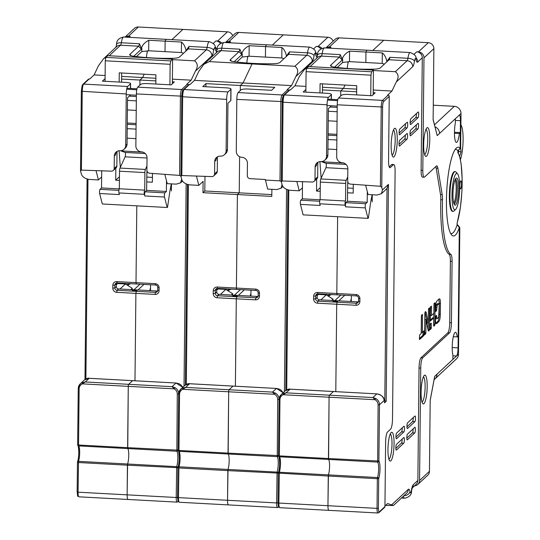 <?xml version="1.0" encoding="UTF-8"?>
<svg xmlns="http://www.w3.org/2000/svg" width="540" height="540" viewBox="0 0 540 540"><rect width="100%" height="100%" fill="white"/><g stroke="black" fill="none" stroke-linecap="round" stroke-linejoin="round"><path stroke-width="0.81" d="M117.018 151.403L116.87 165.989A2.889 2.761 47 0 1 116.012 167.947L113.326 170.444A2.889 2.761 -133 0 1 111.328 171.16L81.425 170.107L80.534 170.951L81.23 173.657C82.04 176.728 84.76 178.659 89.39 179.442L98.422 179.928L101.635 176.931M106.745 56.612L103.424 58.887L98.388 65.907L94.115 74.918L89.721 79.016L89.154 78.982A1.154 1.107 47 0 0 88.358 79.265L82.863 84.382A1.154 1.107 47 0 1 83.66 84.098L89.154 78.982M148.777 40.27L148.669 50.774L165.024 51.658L165.132 41.162A10.388 2.133 -86.9 0 1 166.455 39.359A10.388 2.133 93.1 0 0 165.132 41.162L148.777 40.27C144.7 42.424 142.256 45.103 141.446 48.31L141.838 48.512L141.804 51.604L136.438 56.599M232.713 35.768A5.771 5.528 47 0 0 227.475 31.826L182.912 29.41L171.909 39.656L182.912 29.41L138.348 27A5.771 5.528 -133 0 0 134.359 28.424L125.024 37.118M136.006 282.629L136.35 283.986L136.006 282.629L136.809 205.848L136.006 282.629L155.183 283.669A4.043 3.868 47 0 1 159.091 287.84L159.064 290.662A4.043 3.868 47 0 1 155.068 294.408L135.891 293.369L134.98 380.768L135.891 293.369L116.714 292.329A4.043 3.868 47 0 1 112.806 288.158L112.833 285.336A4.043 3.868 47 0 1 116.822 281.59L136.006 282.629M155.858 80.906L139.941 80.048L139.887 85.097L139.941 80.048L142.628 77.544L139.941 80.048L121.608 79.056M144.214 74.203L142.628 77.544L144.214 74.203M185.524 51.428A7.506 1.539 -86.9 0 0 185.834 50.888L189.047 46.433A4.617 0.945 -86.9 0 1 188.257 48.884L179.503 57.038A8.66 1.762 -179.4 0 1 172.031 58.34A60.602 12.346 -179.4 0 1 152.26 57.942L152.26 57.942A60.602 12.346 -179.4 0 1 133.859 56.275A8.66 1.762 -179.4 0 1 129.85 55.087A8.66 1.762 -179.4 0 1 129.863 54.351L138.618 46.197A4.617 0.945 93.1 0 0 139.401 43.74L141.446 48.31M82.134 382.604A6.926 6.629 -133 0 0 80.305 383.792L78.226 388.544L79.137 388.787A5.771 5.528 -133 0 1 82.37 383.873L82.134 382.604L85.219 381.969L82.37 383.873L128.27 386.357A1.735 0.358 -86.9 0 1 128.655 384.318L132.631 380.639L128.655 384.318A1.735 0.358 93.1 0 0 128.27 386.357L127.757 448.565L127.622 447.667L178.052 450.178M155.068 294.408L155.453 292.37L156.917 291.006L133.792 289.75L132.935 290.547L136.883 290.763L136.276 291.33L135.891 293.369L136.276 291.33L117.099 290.291A2.308 2.207 47 0 1 114.865 287.908L114.892 285.086A2.308 2.207 47 0 1 117.173 282.947L155.534 285.026A2.308 2.207 47 0 1 157.768 287.408L157.734 290.23A2.308 2.207 47 0 1 155.453 292.37L136.276 291.33L136.762 290.878L132.253 290.635L133.232 289.724L118.564 288.927A2.308 2.207 -133 0 1 116.33 286.544L116.357 283.723A2.308 2.207 -133 0 1 116.478 283.021M177.863 467.687L127.44 465.176L127.595 464.015A8.66 1.775 93.1 0 0 128.756 455.288A8.66 1.775 93.1 0 0 127.757 448.565A8.66 1.775 -86.9 0 1 128.756 455.288A8.66 1.775 -86.9 0 1 127.595 464.015L127.13 494.849A5.771 1.181 93.1 0 0 128.041 499.473A5.771 1.181 93.1 0 0 128.291 499.358M133.225 290.284L133.232 289.724M147.157 52.488L147.17 50.956M148.669 50.774L141.804 51.604M118.908 283.041L118.901 283.615M127.832 285.498L129.296 284.128M130.835 289.595L132.233 288.293L125.435 283.966L117.605 283.547L116.35 284.715M150.525 287.915A13.277 2.72 93.1 0 0 149.756 290.615M78.368 462.524L77.483 462.233A1.154 0.911 18.7 0 1 78.523 461.356L78.057 492.19L127.13 494.849L127.44 465.176L78.368 462.524M94.115 74.918L105.118 75.512M121.635 76.41L155.885 78.266M105.084 78.604L102.357 81.142L126.05 82.424A5.771 1.175 0.6 0 1 130.599 83.619A5.771 1.175 0.6 0 1 130.464 83.862L127.656 86.481A6.352 1.303 93.1 0 0 126.252 93.947L125.712 145.368L127.055 144.113A5.771 5.528 47 0 1 125.347 148.034L124.004 149.283A5.771 5.528 -133 0 0 125.712 145.368M133.792 56.261L141.406 49.174A7.506 1.539 93.1 0 0 141.838 48.512M125.111 37.118A5.771 5.528 47 0 1 128.459 36.207L130.147 36.302L129.04 37.334M126.799 37.213A5.771 5.528 47 0 1 130.147 36.302M127.055 144.113L127.541 97.781L130.349 95.168M96.093 170.903L98.422 179.928M116.748 151.571A5.771 5.528 -133 0 0 115.655 154.805L114.311 156.053A5.771 5.528 47 0 1 120.008 150.707A5.771 5.528 -133 0 0 124.004 149.283M114.311 156.053L114.183 168.487A2.889 2.761 -133 0 1 113.326 170.444M78.253 388.598L77.639 444.771L78.55 445.014L78.685 445.912L176.837 451.224A8.66 1.775 -86.9 0 1 177.829 457.94A8.66 1.775 -86.9 0 1 176.675 466.668L78.523 461.356A8.66 1.775 93.1 0 0 79.677 452.628A8.66 1.775 93.1 0 0 78.685 445.912A1.154 1.107 139.9 0 1 77.659 444.818M182.763 387.322L176.02 383.015L89.147 378.311L84.551 379.843M131.126 283.703L126.657 284.749M139.988 284.182L133.988 289.764M143.964 284.398L137.963 289.98M132.212 289.67L132.233 288.293M125.435 283.966L120.022 289.008M147.602 50.902A9.815 2.012 93.1 0 0 146.414 57.564M217.431 156.836L217.276 171.423A2.889 2.761 47 0 1 216.425 173.381L213.739 175.885A2.889 2.761 -133 0 1 211.741 176.594L181.838 175.541L180.941 176.384L181.636 179.091C182.446 182.162 185.166 184.093 189.803 184.876L198.828 185.362L203.101 181.386L202.979 192.685L237.391 194.549L236.412 288.063L236.763 289.42L236.412 288.063L237.391 194.549L239.227 192.841L237.391 194.549L271.802 196.412L271.877 189.317M176.02 383.015L172.085 386.667L174.906 387.619A6.926 6.629 47 0 1 178.659 393.538M176.02 383.008L89.194 378.29L85.219 381.969L172.085 386.667L174.163 388.84L128.27 386.357L127.622 447.667L78.55 445.014L79.137 388.787M172.604 59.643L194.522 60.831C197.849 63.288 198.146 66.731 195.413 71.159L191.14 80.17L186.739 84.267L187.306 84.294A1.154 1.107 47 0 1 188.352 85.084M180.913 176.195L179.584 175.419L149.688 173.239A2.889 2.761 -133 0 1 146.9 170.255L147.029 157.829A5.771 5.528 47 0 0 141.446 151.868A5.771 5.528 -133 0 1 135.864 145.915L136.411 93.926A5.771 1.181 -86.9 0 1 137.693 87.142L140.623 84.416A5.771 1.175 0.6 0 1 147.481 83.585L171.173 84.868L174.346 81.911L172.375 81.803M164.916 174.623L167.238 183.654L176.263 184.14L180.63 182.824L181.636 179.091L180.941 176.384M165.024 51.658L165.132 41.162L181.494 42.046L181.386 52.542L165.024 51.658M77.483 462.328L77.146 491.954L78.057 492.19A5.771 1.181 -86.9 0 0 78.962 496.82L128.041 499.473A5.771 1.181 -86.9 0 1 127.13 494.849L176.209 497.502A5.771 1.181 93.1 0 0 177.12 502.132L178.281 501.626A1.154 1.107 47 0 1 178.166 501.734M156.917 291.006A2.308 2.207 -133 0 0 157.613 290.932M227.475 31.826L217.586 41.033L215.892 40.939A5.771 5.528 47 0 1 220.381 43.443M186.091 50.726C185.281 46.764 183.749 43.868 181.494 42.046M188.257 48.884L206.307 49.862A4.617 0.945 93.1 0 0 207.097 47.405A10.388 2.133 -86.9 0 1 209.324 41.681L123.579 37.037A10.388 2.133 93.1 0 0 121.352 42.768A5.771 2.471 -171.2 0 0 116.573 44.462L115.85 47.554M183.56 53.258L181.386 52.542M171.396 190.978L171.47 183.884M171.41 189.175L170.552 189.128M172.402 79.157L191.14 80.17M217.586 41.033A5.771 5.528 47 0 1 221.522 42.863M178.052 450.299A1.154 1.107 139.9 0 1 176.837 451.224L177.289 394.099A5.771 5.528 47 0 0 174.163 388.84L174.906 387.619M177.89 467.768L177.579 497.34L176.209 497.502L176.675 466.668A1.154 0.911 18.7 0 1 177.876 467.573M150.559 284.756L150.498 290.655M285.93 56.862A7.506 1.539 -86.9 0 0 286.247 56.329L289.454 51.867A4.617 0.945 -86.9 0 1 288.664 54.317L279.909 62.471A8.66 1.762 -179.4 0 1 272.437 63.774A60.602 12.346 -179.4 0 1 252.673 63.376L252.059 63.95L252.673 63.376A60.602 12.346 -179.4 0 1 234.272 61.709A8.66 1.762 -179.4 0 1 230.256 60.52A8.66 1.762 -179.4 0 1 230.269 59.785L239.024 51.631A4.617 0.945 93.1 0 0 239.814 49.181L221.765 48.202A4.617 0.945 -86.9 0 1 220.975 50.659L209.189 61.628L203.837 64.321L198.801 71.341L194.522 80.352L190.127 84.449L189.56 84.416A1.154 1.107 47 0 0 188.764 84.699L183.269 89.816A1.154 1.107 47 0 1 184.066 89.532L189.56 84.416M249.183 45.704L249.075 56.207L265.43 57.092L265.545 46.595A10.388 2.133 -86.9 0 1 266.861 44.793A10.388 2.133 93.1 0 0 265.545 46.595L249.183 45.704C245.106 47.864 242.669 50.537 241.859 53.744L242.244 53.946L242.21 57.038L236.851 62.033M333.126 41.202A5.771 5.528 47 0 0 327.881 37.26L283.318 34.85L272.315 45.09L283.318 34.85L238.754 32.434A5.771 5.528 -133 0 0 234.765 33.858L225.43 42.552M317.837 162.27L317.682 176.857A2.889 2.761 47 0 1 316.832 178.814L314.145 181.319A2.889 2.761 -133 0 1 312.147 182.027L282.245 180.974L281.347 181.818L282.049 184.525L281.036 188.257L276.669 189.574L267.644 189.088L265.329 179.496L250.101 178.673A2.889 2.761 -133 0 1 247.306 175.696L247.435 163.262A5.771 5.528 47 0 0 241.853 157.309A5.771 5.528 -133 0 1 236.277 151.349L236.817 99.367A5.771 1.181 -86.9 0 1 238.1 92.576L241.029 89.849A5.771 1.175 0.6 0 1 247.894 89.019L271.586 90.302L274.759 87.345L240.347 85.482L240.293 90.531L240.347 85.482L243.034 82.978L240.347 85.482L205.936 83.619L202.763 86.576L226.456 87.858A5.771 1.175 0.6 0 1 231.005 89.053A5.771 1.175 0.6 0 1 230.877 89.296L228.069 91.915A6.352 1.303 93.1 0 0 226.658 99.38L226.118 150.802L227.462 149.546A5.771 5.528 47 0 1 225.754 153.468L224.411 154.717A5.771 5.528 -133 0 0 226.118 150.802M239.605 156.708L239.227 192.841L239.605 156.708M194.522 80.352L291.546 85.603L295.819 76.592C298.559 72.164 298.262 68.722 294.935 66.265L252.059 63.95L243.034 82.978L252.059 63.95L209.189 61.628M182.547 388.037A6.926 6.629 -133 0 0 180.711 389.225L178.639 393.977L179.55 394.22A5.771 5.528 -133 0 1 182.783 389.306L182.547 388.037L185.625 387.403L182.783 389.306L228.677 391.79A1.735 0.358 -86.9 0 1 229.061 389.752L233.044 386.073L229.061 389.752A1.735 0.358 93.1 0 0 228.677 391.79L228.17 453.998L228.035 453.107L278.458 455.612M236.297 298.802L235.386 386.201L236.297 298.802L217.121 297.763A4.043 3.868 47 0 1 213.212 293.591L213.246 290.77A4.043 3.868 47 0 1 217.235 287.03L255.589 289.103A4.043 3.868 47 0 1 259.497 293.274L259.47 296.096A4.043 3.868 47 0 1 255.481 299.842L236.297 298.802L236.682 296.764L236.297 298.802M233.631 295.718L233.638 295.157L232.659 296.069L237.175 296.312L236.682 296.764L217.505 295.724A2.308 2.207 47 0 1 215.271 293.348L215.305 290.52A2.308 2.207 47 0 1 217.579 288.38L255.94 290.459A2.308 2.207 47 0 1 258.174 292.842L258.147 295.663A2.308 2.207 47 0 1 255.866 297.803L236.682 296.764L237.296 296.197L233.347 295.981L234.198 295.191L257.33 296.44A2.308 2.207 -133 0 0 258.026 296.365M278.276 473.121L227.853 470.61L228.008 469.449A8.66 1.775 93.1 0 0 229.163 460.721A8.66 1.775 93.1 0 0 228.17 453.998A8.66 1.775 -86.9 0 1 229.163 460.721A8.66 1.775 -86.9 0 1 228.008 469.449L227.543 500.283A5.771 1.181 93.1 0 0 228.447 504.907A5.771 1.181 93.1 0 0 228.704 504.799M247.563 57.922L247.583 56.39M249.075 56.207L242.21 57.038M219.314 288.475L219.308 289.049M228.238 290.932L229.709 289.562M231.242 295.029L232.639 293.726L225.841 289.4L218.012 288.981L216.756 290.149M250.931 293.348A13.277 2.72 93.1 0 0 250.169 296.055M233.638 295.157L218.97 294.361A2.308 2.207 -133 0 1 216.736 291.978L216.769 289.156A2.308 2.207 -133 0 1 216.891 288.454M178.774 467.957L177.89 467.667A1.154 0.911 18.7 0 1 178.929 466.79L178.463 497.624L227.543 500.283L227.853 470.61L178.774 467.957M239.814 49.181L241.859 53.744M234.198 61.702L241.812 54.614A7.506 1.539 93.1 0 0 242.244 53.946M225.518 42.559A5.771 5.528 47 0 1 228.866 41.641L230.56 41.735L229.446 42.768M227.212 42.647A5.771 5.528 47 0 1 230.56 41.735M205.936 83.619L205.909 86.744M204.971 176.229L204.815 190.978L271.822 194.609M227.462 149.546L227.948 103.214L230.756 100.602L230.877 89.296M231.005 89.053L230.891 100.352A5.771 1.175 -179.4 0 1 230.756 100.602M204.815 190.978L202.979 192.685M196.506 176.337L198.828 185.362M217.154 157.005A5.771 5.528 -133 0 0 216.061 160.238L214.718 161.494A5.771 5.528 47 0 1 220.421 156.148A5.771 5.528 -133 0 0 224.411 154.717M214.718 161.494L214.589 173.921A2.889 2.761 -133 0 1 213.739 175.885M178.659 394.031L178.045 450.212L178.956 450.448L179.091 451.346L277.243 456.658A8.66 1.775 -86.9 0 1 278.242 463.381A8.66 1.775 -86.9 0 1 277.081 472.102L178.929 466.79A8.66 1.775 93.1 0 0 180.09 458.062A8.66 1.775 93.1 0 0 179.091 451.346A1.154 1.107 139.9 0 1 178.072 450.252M283.169 392.756L276.426 388.449L189.554 383.744L184.957 385.276M231.538 289.136L227.063 290.183M240.394 289.615L234.401 295.198M244.37 289.832L238.376 295.414M232.625 295.103L232.639 293.726M225.841 289.4L220.428 294.442M248.009 56.335A9.815 2.012 93.1 0 0 246.821 62.998M283.216 392.715L281.131 390.204L279.41 389.158L276.473 388.422L272.498 392.108L275.319 393.059A6.926 6.629 47 0 1 279.065 398.972M276.527 388.456L189.607 383.724L185.625 387.403L272.498 392.108L274.57 394.274L228.677 391.79L228.035 453.107L178.956 450.448L179.55 394.22M291.546 85.603L287.152 89.701L287.712 89.728A1.154 1.107 47 0 1 288.765 90.517M281.327 181.629L279.99 180.853L265.322 180.063M265.43 57.092L265.545 46.595L281.9 47.48L281.792 57.976L265.43 57.092M179.375 502.254C177.484 500.276 178.463 504.286 177.552 497.387L178.463 497.624A5.771 1.181 -86.9 0 0 179.375 502.254L228.447 504.907A5.771 1.181 -86.9 0 1 227.543 500.283L276.615 502.936A5.771 1.181 93.1 0 0 277.526 507.566L278.687 507.06A1.154 1.107 47 0 1 278.579 507.168M327.881 37.26L317.993 46.467L316.298 46.373A5.771 5.528 47 0 1 320.787 48.884M286.497 56.16C285.687 52.198 284.155 49.302 281.9 47.48M288.664 54.317L306.713 55.296A4.617 0.945 93.1 0 0 307.503 52.839A10.388 2.133 -86.9 0 1 309.731 47.115L223.992 42.471A10.388 2.133 93.1 0 0 221.765 48.202A5.771 2.471 -171.2 0 0 216.986 49.896L216.257 52.988M283.973 58.691L281.792 57.976M317.993 46.467A5.771 5.528 47 0 1 321.928 48.296M278.458 455.74A1.154 1.107 139.9 0 1 277.243 456.658L277.702 399.533A5.771 5.528 47 0 0 274.57 394.274L275.319 393.059M278.296 473.202L277.985 502.774L276.615 502.936L277.081 472.102A1.154 0.911 18.7 0 1 278.282 473.006M250.965 290.189L250.904 296.089M281.347 181.818L282.049 184.525C282.852 187.603 285.579 189.526 290.209 190.31L299.234 190.796L302.454 187.805M307.564 67.487L304.243 69.755L299.207 76.775L294.928 85.793L290.534 89.883L289.973 89.849A1.154 1.107 47 0 0 289.17 90.139L283.675 95.249A1.154 1.107 47 0 1 284.479 94.966L289.973 89.849M349.596 51.145L349.481 61.641L365.843 62.525L365.951 52.029A10.388 2.133 -86.9 0 1 367.268 50.227A10.388 2.133 93.1 0 0 365.951 52.029L349.596 51.145C345.519 53.298 343.076 55.978 342.266 59.177L342.65 59.38L342.623 62.471L337.257 67.466M433.134 119.455L437.218 135.628L433.127 119.752L433.877 48.647A5.771 5.528 47 0 0 428.294 42.694L383.731 40.284L372.728 50.524L383.731 40.284L339.167 37.868A5.771 5.528 -133 0 0 335.171 39.299L325.836 47.986M336.818 293.504L337.169 294.853L336.818 293.504L337.628 216.716L336.818 293.504L356.002 294.536A4.043 3.868 47 0 1 359.91 298.708L359.876 301.536A4.043 3.868 47 0 1 355.887 305.276L336.71 304.236L335.792 391.635L336.71 304.236L317.527 303.197A4.043 3.868 47 0 1 313.625 299.032L313.652 296.204A4.043 3.868 47 0 1 317.642 292.464L336.818 293.504M356.67 91.78L340.754 90.916L340.706 95.965L340.754 90.916L343.44 88.418L340.754 90.916L322.421 89.924M345.026 85.07L343.44 88.418L345.026 85.07M386.343 62.303A7.506 1.539 -86.9 0 0 386.654 61.763L389.86 57.301A4.617 0.945 -86.9 0 1 389.077 59.751A4.617 0.945 -86.9 0 1 389.07 59.758L380.315 67.905A8.66 1.762 -179.4 0 1 372.85 69.208A60.602 12.346 -179.4 0 1 353.079 68.816L353.079 68.816A60.602 12.346 -179.4 0 1 334.679 67.142A8.66 1.762 -179.4 0 1 330.669 65.954A8.66 1.762 -179.4 0 1 330.676 65.219L339.431 57.071A4.617 0.945 93.1 0 0 340.22 54.614L342.266 59.177M282.953 393.471A6.926 6.629 -133 0 0 281.124 394.666L279.045 399.418L279.956 399.654A5.771 5.528 -133 0 1 283.19 394.74L282.953 393.471L286.031 392.837L283.19 394.74L329.083 397.224A1.735 0.358 -86.9 0 1 329.468 395.192L333.45 391.507L329.468 395.192A1.735 0.358 93.1 0 0 329.083 397.224L328.577 459.432L328.442 458.541L378.891 461.032A9.815 2.012 -86.9 0 1 380.018 468.646A9.815 2.012 -86.9 0 1 378.709 478.535L377.339 478.703L377.028 508.376L327.949 505.717A5.771 1.181 93.1 0 0 328.86 510.341A5.771 1.181 93.1 0 0 329.11 510.233M355.887 305.276L356.272 303.237L357.737 301.874L334.611 300.625L333.754 301.421L337.703 301.631L337.095 302.197L336.71 304.236L337.095 302.197L317.912 301.165A2.308 2.207 47 0 1 315.684 298.782L315.711 295.954A2.308 2.207 47 0 1 317.993 293.814L356.346 295.893A2.308 2.207 47 0 1 358.58 298.276L358.553 301.097A2.308 2.207 47 0 1 356.272 303.237L337.095 302.197L337.581 301.745L333.072 301.502L334.044 300.591L319.376 299.801A2.308 2.207 -133 0 1 317.149 297.418L317.176 294.59A2.308 2.207 -133 0 1 317.297 293.888M384.946 506.588L379.33 511.819A4.617 0.945 93.1 0 1 378.398 508.208L378.709 478.535A1.154 0.911 18.7 0 0 377.487 477.542L279.335 472.23A8.66 1.775 93.1 0 0 280.496 463.502A8.66 1.775 93.1 0 0 279.497 456.779L328.577 459.432A8.66 1.775 -86.9 0 1 329.576 466.155A8.66 1.775 -86.9 0 1 328.415 474.883A8.66 1.775 93.1 0 0 329.576 466.155A8.66 1.775 93.1 0 0 328.577 459.432L377.649 462.092A8.66 1.775 -86.9 0 1 378.648 468.815A8.66 1.775 -86.9 0 1 377.487 477.542L377.339 478.703L328.259 476.044L327.949 505.717L328.415 474.883L328.259 476.044L278.303 473.101A1.154 0.911 18.7 0 1 279.335 472.23L278.87 503.057L327.949 505.717A5.771 1.181 -86.9 0 0 328.86 510.341L377.933 513L378.986 512.602L384.601 507.37A1.154 1.107 47 0 0 384.946 506.588L385.621 442.172A8.66 1.775 93.1 0 1 387.538 431.993L390.589 429.151A8.66 1.775 93.1 0 0 392.513 418.966L395.105 171.47A8.66 1.775 93.1 0 0 393.741 164.531A8.66 1.775 93.1 0 0 393.363 164.7L391.669 164.612A8.66 1.775 -86.9 0 1 392.047 164.444L393.741 164.531M334.037 301.151L334.044 300.591M347.976 63.356L347.99 61.823M349.481 61.641L342.623 62.471M319.721 293.909L319.714 294.482M328.651 296.365L330.115 295.002M331.654 300.463L333.045 299.16L326.248 294.84L318.425 294.415L317.169 295.582M351.344 298.782A13.277 2.72 93.1 0 0 350.575 301.489M294.928 85.793L305.93 86.387M322.454 87.278L356.704 89.134M305.897 89.471L303.17 92.009L326.862 93.292A5.771 1.175 0.6 0 1 331.412 94.486A5.771 1.175 0.6 0 1 331.283 94.736L328.475 97.349A6.352 1.303 93.1 0 0 327.065 104.814L326.531 156.236L327.875 154.987A5.771 5.528 47 0 1 326.167 158.902L324.824 160.157A5.771 5.528 -133 0 0 326.531 156.236M334.611 67.135L342.225 60.048A7.506 1.539 93.1 0 0 342.65 59.38M325.924 47.992A5.771 5.528 47 0 1 329.272 47.075L330.966 47.169L329.852 48.202M327.618 48.08A5.771 5.528 47 0 1 330.966 47.169M434.099 379.694L456.435 358.898A6.926 6.629 -133 0 0 458.487 354.2L459.803 228.535A1.728 0.358 93.1 0 0 459.601 227.191A1.728 0.358 93.1 0 0 459.452 227.178L457.096 224.91A42.134 8.64 -86.9 0 1 450.576 233.354M434.423 377.791L434.693 376.339L436.995 374.2A6.926 6.629 -133 0 1 434.943 378.905A6.926 6.629 -133 0 0 436.995 374.2L456.53 356.015A6.926 1.418 93.1 0 0 458.069 347.868L459.331 227.293M455.119 149.513A42.134 8.64 -86.9 0 1 457.873 150.761L460.154 148.622L460.445 120.717A6.926 1.418 93.1 0 0 459.358 115.162A6.926 1.418 93.1 0 0 459.054 115.297L439.513 133.488A6.926 6.629 -133 0 0 435.031 126.833A6.926 6.629 -133 0 1 439.513 133.488L437.218 135.628M460.154 148.622L460.276 148.507A1.728 0.358 93.1 0 0 460.661 146.475L461.005 113.481A6.926 6.629 -133 0 0 454.309 106.333L433.283 105.192M459.601 227.191L457.562 224.816A4.043 0.83 93.1 0 0 457.394 224.721A4.043 0.83 93.1 0 0 457.218 224.795L459.324 227.536A44.442 9.113 -86.9 0 1 451.575 234.887A44.442 9.113 -86.9 0 1 446.735 191.106A44.442 9.113 -86.9 0 1 456.273 148.102A44.442 9.113 -86.9 0 1 460.154 148.385L460.323 132.583L459.351 133.488A12.406 2.545 -86.9 0 1 456.415 142.391A12.406 2.545 -86.9 0 1 454.525 135.722A12.406 2.545 -86.9 0 1 455.342 123.005L455.389 118.712L439.513 133.488M457.096 224.91L457.117 223.013A40.406 8.289 -86.9 0 0 462.125 183.519A40.406 8.289 -86.9 0 0 457.853 152.658L457.873 150.761L460.276 148.507M327.875 154.987L328.361 108.648L331.169 106.036M296.912 181.771L299.234 190.796M317.56 162.439A5.771 5.528 -133 0 0 316.474 165.672L315.131 166.928A5.771 5.528 47 0 1 320.828 161.582A5.771 5.528 -133 0 0 324.824 160.157M315.131 166.928L314.996 179.354A2.889 2.761 -133 0 1 314.145 181.319M279.072 399.465L278.458 455.645L279.369 455.882L279.497 456.779A1.154 1.107 139.9 0 1 278.478 455.686M384.473 402.206L384.237 400.37C383.245 396.455 380.781 394.295 376.832 393.883L289.966 389.178L285.363 390.71M331.945 294.57L327.47 295.616M340.801 295.049L334.807 300.632M344.776 295.265L338.783 300.848M333.031 300.537L333.045 299.16M326.248 294.84L320.834 299.875M348.421 61.769A9.815 2.012 93.1 0 0 347.233 68.431M373.424 70.517L395.341 71.705C398.669 74.162 398.965 77.598 396.232 82.026L391.952 91.044L387.558 95.135L388.125 95.162A1.154 1.107 47 0 1 389.239 96.356L383.623 101.588A4.617 0.945 93.1 0 0 382.597 107.014L381.76 187.252L382.455 189.959L388.436 184.39L387.025 188.305A6.926 6.629 47 0 1 386.147 189.324L381.443 193.698L382.455 189.959M389.239 96.356L388.564 160.772A8.66 1.775 93.1 0 0 389.927 167.711A8.66 1.775 93.1 0 0 390.305 167.542L393.363 164.7M459.324 227.536L458.19 336.002L457.218 336.913A12.406 2.545 -86.9 0 0 455.504 332.329A12.406 2.545 -86.9 0 0 452.581 341.152A12.406 2.545 -86.9 0 0 452.912 355.131L452.864 359.424L436.995 374.2M428.294 42.694L418.399 51.901A5.771 5.528 47 0 1 423.981 57.854L422.807 170.303A8.66 1.775 93.1 0 0 424.17 177.242A8.66 1.775 93.1 0 0 424.548 177.073L436.415 166.03A8.66 1.775 93.1 0 1 436.793 165.861A8.66 1.775 93.1 0 1 437.879 168.244L442.206 194.663A8.66 1.775 93.1 0 1 442.476 199.8A63.491 13.021 93.1 0 0 450.92 254.482A8.66 1.775 93.1 0 1 452.081 261.353L451.44 322.704A8.66 1.775 93.1 0 1 449.516 332.89L422.651 357.892A8.66 1.775 93.1 0 0 420.734 368.077L419.56 480.526L429.449 471.312L430.191 400.214L434.693 376.339M426.877 127.906A14.431 2.957 -86.9 0 1 429.779 139.192A14.431 2.957 -86.9 0 1 426.58 156.155A14.431 2.957 -86.9 0 1 425.345 156.087A14.431 2.957 -86.9 0 1 423.772 141.872A14.431 2.957 -86.9 0 1 426.87 127.913A14.431 2.957 -86.9 0 1 426.877 127.906M424.285 375.401A14.431 2.957 -86.9 0 1 427.187 386.687A14.431 2.957 -86.9 0 1 423.988 403.657A14.431 2.957 -86.9 0 1 422.752 403.583A14.431 2.957 -86.9 0 1 421.18 389.367A14.431 2.957 -86.9 0 1 424.278 375.408A14.431 2.957 -86.9 0 1 424.285 375.401M378.108 404.966L379.478 404.804L384.237 400.37A1.154 0.756 -7.4 0 0 384.251 400.16C383.967 397.022 381.51 394.922 376.886 393.863L372.904 397.541L375.725 398.493A6.926 6.629 47 0 1 379.478 404.804L378.891 461.032A1.154 1.107 139.9 0 1 377.649 462.092L378.108 404.966A5.771 5.528 47 0 0 374.976 399.708L372.904 397.541L286.031 392.837L290.061 389.185M375.725 398.493L374.976 399.708L329.083 397.224L328.442 458.541L279.369 455.882L279.956 399.654M389.232 166.88L391.669 164.612M381.76 187.252L380.396 186.287L350.507 184.106A2.889 2.761 -133 0 1 347.713 181.13L347.848 168.696A5.771 5.528 47 0 0 342.266 162.743A5.771 5.528 -133 0 1 336.683 156.782L337.23 104.8A5.771 1.181 -86.9 0 1 338.506 98.01L341.435 95.283A5.771 1.175 0.6 0 1 348.3 94.453L371.993 95.735L375.165 92.779L373.194 92.671M365.729 185.497L368.057 194.522L377.082 195.014L381.443 193.698M384.284 400.383L386.168 401.375L384.561 402.867M376.933 393.889L333.497 391.534M365.843 62.525L365.951 52.029L382.313 52.913L382.199 63.416L365.843 62.525M357.737 301.874A2.308 2.207 -133 0 0 358.432 301.806M390.265 433.985A12.697 2.606 -86.9 0 1 391.952 446.04A12.697 2.606 -86.9 0 1 389.192 459.014A12.697 2.606 -86.9 0 1 388.901 459.209M391.163 432.547A14.431 2.957 -86.9 0 1 394.065 443.833A14.431 2.957 -86.9 0 1 390.865 460.802A14.431 2.957 -86.9 0 1 389.63 460.728A14.431 2.957 -86.9 0 1 388.058 446.513A14.431 2.957 -86.9 0 1 391.156 432.554A14.431 2.957 -86.9 0 1 391.163 432.547M424.17 177.242L422.476 177.154A8.66 1.775 -86.9 0 1 421.112 170.215L422.294 57.767A5.771 5.528 47 0 0 416.711 51.813L418.399 51.901M412.169 488.059L416.158 484.353A5.771 5.528 47 0 0 417.865 480.431L419.04 367.983A8.66 1.775 -86.9 0 1 420.964 357.804L447.829 332.795A8.66 1.775 93.1 0 0 449.746 322.616L450.387 261.266A8.66 1.775 93.1 0 0 449.226 254.394A63.491 13.021 -86.9 0 1 440.788 199.712A8.66 1.775 93.1 0 0 440.519 194.569L436.185 168.156A8.66 1.775 93.1 0 0 435.8 166.597M384.952 506.034L387.632 503.537L393.424 505.514L385.641 505.393M403.805 437.562L396.475 444.386A2.889 0.594 93.1 0 0 395.84 447.478A2.889 0.594 93.1 0 0 396.293 450.09A2.889 0.594 93.1 0 0 396.421 450.036L403.745 443.219A2.889 0.594 93.1 0 0 404.379 440.12A2.889 0.594 93.1 0 0 403.927 437.508A2.889 0.594 93.1 0 0 403.805 437.562M403.92 426.263L396.596 433.087A2.889 0.594 93.1 0 0 395.962 436.178A2.889 0.594 93.1 0 0 396.407 438.791A2.889 0.594 93.1 0 0 396.536 438.737L403.859 431.912A2.889 0.594 93.1 0 0 404.494 428.821A2.889 0.594 93.1 0 0 404.048 426.209A2.889 0.594 93.1 0 0 403.92 426.263M414.794 427.336L407.464 434.153A2.889 0.594 93.1 0 0 406.836 437.252A2.889 0.594 93.1 0 0 407.282 439.864A2.889 0.594 93.1 0 0 407.41 439.803L414.733 432.986A2.889 0.594 93.1 0 0 415.368 429.887A2.889 0.594 93.1 0 0 414.923 427.282A2.889 0.594 93.1 0 0 414.794 427.336M414.909 416.036L407.585 422.854A2.889 0.594 93.1 0 0 406.951 425.952A2.889 0.594 93.1 0 0 407.396 428.564A2.889 0.594 93.1 0 0 407.525 428.504L414.855 421.686A2.889 0.594 93.1 0 0 415.483 418.588A2.889 0.594 93.1 0 0 415.037 415.976A2.889 0.594 93.1 0 0 414.909 416.036M407.045 127.913A2.889 0.594 93.1 0 0 407.68 124.814A2.889 0.594 93.1 0 0 407.234 122.202A2.889 0.594 93.1 0 0 407.106 122.263L399.782 129.08A2.889 0.594 93.1 0 0 399.148 132.179A2.889 0.594 93.1 0 0 399.593 134.791A2.889 0.594 93.1 0 0 399.721 134.73L407.045 127.913L404.791 127.791A2.889 0.594 93.1 0 0 405.425 123.829M406.931 139.212A2.889 0.594 93.1 0 0 407.558 136.12A2.889 0.594 93.1 0 0 407.113 133.508A2.889 0.594 93.1 0 0 406.985 133.562L399.661 140.387A2.889 0.594 93.1 0 0 399.026 143.478A2.889 0.594 93.1 0 0 399.472 146.09A2.889 0.594 93.1 0 0 399.6 146.036L406.931 139.212L404.669 139.091A2.889 0.594 93.1 0 0 405.304 135.128M418.034 117.68A2.889 0.594 93.1 0 0 418.669 114.588A2.889 0.594 93.1 0 0 418.223 111.976A2.889 0.594 93.1 0 0 418.095 112.03L410.771 118.854A2.889 0.594 93.1 0 0 410.137 121.946A2.889 0.594 93.1 0 0 410.582 124.558A2.889 0.594 93.1 0 0 410.711 124.504L418.034 117.68L415.78 117.558A2.889 0.594 93.1 0 0 416.414 113.596M417.92 128.986A2.889 0.594 93.1 0 0 418.554 125.888A2.889 0.594 93.1 0 0 418.102 123.275A2.889 0.594 93.1 0 0 417.974 123.329L410.65 130.154A2.889 0.594 93.1 0 0 410.015 133.245A2.889 0.594 93.1 0 0 410.468 135.857A2.889 0.594 93.1 0 0 410.589 135.803L417.92 128.986L415.658 128.864A2.889 0.594 93.1 0 0 416.293 124.902M430.191 320.564L430.535 306.929L431.352 306.166L431.541 306.909L431.453 315.583L433.87 313.335L433.964 304.661L434.174 303.541L434.99 302.778L434.963 324.263L434.754 325.377L433.897 326.16M430.272 321.104L433.823 317.851L432.695 317.79L430.198 320.119M433.856 326.14L433.823 317.851M436.489 315.367L435.672 316.13L435.443 318.965C435.483 322.441 435.895 323.98 436.678 323.588L438.973 321.455C439.763 320.382 440.215 318.033 440.33 314.415L440.444 303.48C440.404 299.997 439.992 298.458 439.209 298.856L436.914 300.983C436.124 302.062 435.672 304.405 435.557 308.023L435.719 311.499L436.536 310.736L437.204 305.195L438.824 303.683L439.216 305.201L438.683 317.243L437.063 318.755L436.529 315.353M435.409 310.675L436.077 305.134L437.697 303.622L438.912 303.649L437.859 303.635M437.063 318.755L435.848 318.735L435.557 316.055M428.429 330.905L428.8 330.925L428.105 330.028L425.993 319.491L425.858 332.741L425.642 333.862L424.825 334.625L424.636 333.875L424.852 313.139L425.547 311.567L426.242 312.464L428.355 323.001L428.49 309.751L428.699 308.63L429.523 307.868L429.496 329.353L429.287 330.473L428.612 331.007M424.082 330.858L423.995 335.394L419.499 339.559M419.459 339.538L419.587 335.023L421.207 333.518L421.382 316.366L421.598 315.245L422.456 314.469M424.042 330.872L422.429 332.377L421.295 332.316L421.477 315.171M422.415 314.483L422.429 332.377M430.218 329.522L430.144 324.999L430.353 323.879L431.177 323.116L431.325 327.645L431.116 328.766L430.259 329.549M394.342 128.547A14.431 2.957 -86.9 0 1 397.251 139.833A14.431 2.957 -86.9 0 1 394.045 156.803A14.431 2.957 -86.9 0 1 392.816 156.728A14.431 2.957 -86.9 0 1 391.244 142.513A14.431 2.957 -86.9 0 1 394.342 128.554A14.431 2.957 -86.9 0 1 394.342 128.547M395.847 448.349L401.49 443.097A2.889 0.594 93.1 0 0 402.118 439.135M395.962 437.049L401.605 431.791A2.889 0.594 93.1 0 0 402.239 427.829M406.836 438.115L412.479 432.864A2.889 0.594 93.1 0 0 413.113 428.902M406.951 426.816L412.594 421.565A2.889 0.594 93.1 0 0 413.228 417.602M399.148 133.043L404.791 127.791M399.026 144.349L404.669 139.091M410.137 122.816L415.78 117.558M410.015 134.116L415.658 128.864M386.903 61.594C386.093 57.632 384.561 54.742 382.313 52.913M460.62 188.838A4.043 0.83 93.1 0 0 461.504 184.505A4.043 0.83 93.1 0 0 460.877 180.846A4.043 0.83 93.1 0 0 460.701 180.927A4.043 0.83 93.1 0 0 459.817 185.261A4.043 0.83 93.1 0 0 460.445 188.912A4.043 0.83 93.1 0 0 460.62 188.838M453.796 203.195A12.406 2.545 93.1 0 0 456.118 191.612A12.406 2.545 93.1 0 0 455.058 179.84M457.576 173.887A18.178 3.726 93.1 0 0 456.023 173.799A18.178 3.726 93.1 0 0 451.987 195.176A18.178 3.726 93.1 0 0 455.645 209.392A18.178 3.726 93.1 0 0 455.652 209.392A18.178 3.726 93.1 0 0 459.56 191.794A18.178 3.726 93.1 0 0 457.576 173.887L456.05 172.105A19.913 4.084 93.1 0 0 455.22 171.619L454.653 171.592A19.913 4.084 93.1 0 0 453.782 171.977A19.913 4.084 93.1 0 0 449.408 193.334A19.913 4.084 93.1 0 0 452.5 211.356L453.067 211.39A19.913 4.084 93.1 0 0 453.938 210.998A19.913 4.084 93.1 0 0 453.944 210.992A19.913 4.084 93.1 0 0 453.964 210.971M455.382 179.145A12.406 2.545 -86.9 0 1 457.306 190.391A12.406 2.545 -86.9 0 1 454.579 203.681A12.406 2.545 -86.9 0 1 454.046 203.924M455.693 204.876A13.561 2.781 -86.9 0 1 454.538 204.809A13.561 2.781 -86.9 0 1 453.053 191.444A13.561 2.781 -86.9 0 1 455.969 178.322A13.561 2.781 -86.9 0 1 455.976 178.315A13.561 2.781 -86.9 0 1 458.703 188.926A13.561 2.781 -86.9 0 1 455.693 204.876M455.22 171.619A19.913 4.084 93.1 0 0 454.343 172.01A19.913 4.084 93.1 0 0 449.975 193.367A19.913 4.084 93.1 0 0 453.067 211.39M460.154 148.385L457.873 150.761M460.323 132.583L454.457 132.266M454.457 133.225L459.351 133.488M453.31 336.697L457.218 336.913M384.379 64.125L382.199 63.416M372.209 201.845L372.283 194.751M372.229 200.043L371.371 199.996M373.221 90.025L391.952 91.044M419.56 480.526A5.771 5.528 47 0 1 414.531 485.865M429.449 471.312A5.771 5.528 47 0 1 427.741 475.234L417.845 484.441M433.627 325.316L434.052 303.46M431.453 315.583L430.326 315.522L430.414 306.848M435.55 323.528L437.839 321.394C438.635 320.321 439.088 317.972 439.202 314.354L439.317 303.419L438.831 299.207M428.152 330.413L428.585 308.556M424.514 333.801L424.865 319.43L425.993 319.491M428.355 323.001L427.221 322.94L425.034 312.059M419.351 338.607L422.867 335.333L423.11 331.56M429.988 328.705L430.238 323.798M393.451 129.985A12.697 2.606 -86.9 0 1 395.138 142.04A12.697 2.606 -86.9 0 1 392.371 155.014A12.697 2.606 -86.9 0 1 392.087 155.21M425.986 129.344A12.697 2.606 -86.9 0 1 427.673 141.399A12.697 2.606 -86.9 0 1 424.906 154.373A12.697 2.606 -86.9 0 1 424.615 154.568M423.394 376.839A12.697 2.606 -86.9 0 1 425.081 388.894A12.697 2.606 -86.9 0 1 422.314 401.868A12.697 2.606 -86.9 0 1 422.024 402.064M351.378 295.623L351.311 301.529M460.627 147.164L461.032 151.835L459.601 156.256M460.418 159.624A19.339 3.962 93.1 0 0 462.854 132.813A19.339 3.962 93.1 0 0 460.883 124.841M461.032 151.835L457.866 151.301M458.75 149.938L458.359 152.942M169.925 84.8L170.141 64.301L170.782 60.905L172.611 59.198L172.355 83.767M171.308 183.87L170.033 190.303M169.945 190.897L167.555 207.151L167.191 207.495L164.498 197.032A2.308 0.472 -86.9 0 1 164.417 194.67A2.308 0.472 -86.9 0 1 164.882 192.854L166.388 191.45L166.502 180.792M172.611 59.198L107.744 55.688L105.908 57.395L105.266 60.791L105.057 81.284M121.574 82.181L121.669 72.981M155.824 84.031L155.918 74.837L119.252 72.853L119.158 82.046M119.09 150.734L120.312 167.359M115.837 168.109L115.709 180.225L119.455 176.742M167.191 207.495L102.317 203.978L99.623 193.523A2.308 0.472 -86.9 0 1 99.549 191.16A2.308 0.472 -86.9 0 1 100.015 189.344L101.52 187.94L101.702 170.64M170.782 60.905L105.908 57.395M170.141 64.301L105.266 60.791M119.232 188.899L101.52 187.94M115.709 180.225L119.421 180.428M166.388 191.45L146.644 190.384L146.738 181.906L152.375 182.21L152.469 173.387M145.213 153.536L125.159 152.449L121.028 150.93A6.926 1.418 -86.9 0 1 120.771 150.701M125.159 152.449A2.322 0.472 -86.9 0 1 125.496 154.298A2.322 0.472 -86.9 0 1 125.118 156.823L119.988 168.075A2.889 0.594 93.1 0 0 119.516 171.207L144.895 172.584L144.713 190.134A2.308 0.472 93.1 0 0 144.248 191.95A2.308 0.472 93.1 0 0 144.328 194.312L144.754 195.966A2.308 0.472 -86.9 0 1 144.673 193.603A2.308 0.472 -86.9 0 1 145.139 191.788L146.644 190.384M99.623 193.523L119.367 194.589L118.942 192.942A2.308 0.472 93.1 0 1 118.868 190.573A2.308 0.472 93.1 0 1 119.333 188.757L119.516 171.207M146.738 181.906L146.921 170.64M146.941 166.003L145.375 169.445A2.889 0.594 93.1 0 0 144.895 172.584M146.786 177.1L152.429 177.404M119.333 188.757L144.713 190.134M136.978 88.81L126.886 88.263M136.782 89.761L126.684 89.215M370.744 95.668L370.96 75.168L371.594 71.773L373.43 70.072L373.174 94.635M372.121 194.744L370.845 201.17M370.757 201.764L368.375 218.025L368.003 218.363L365.317 207.9A2.308 0.472 -86.9 0 1 365.236 205.538A2.308 0.472 -86.9 0 1 365.702 203.722L367.207 202.318L367.322 191.66M373.43 70.072L308.556 66.562L306.727 68.263L306.086 71.658L305.87 92.158M322.394 93.049L322.488 83.855M356.643 94.905L356.738 85.705L320.072 83.72L319.977 92.921M319.91 161.608L321.131 178.227M316.656 178.983L316.528 191.099L320.274 187.609M368.003 218.363L303.136 214.853L300.443 204.39A2.308 0.472 -86.9 0 1 300.362 202.028A2.308 0.472 -86.9 0 1 300.827 200.212L302.339 198.808L302.515 181.507M371.594 71.773L306.727 68.263M370.96 75.168L306.086 71.658M320.051 199.766L302.339 198.808M316.528 191.099L320.234 191.295M367.207 202.318L347.463 201.251L347.551 192.773L353.194 193.084L353.288 184.255M346.032 164.403L325.978 163.316L321.847 161.798A6.926 1.418 -86.9 0 1 321.584 161.568M325.978 163.316A2.322 0.472 -86.9 0 1 326.315 165.173A2.322 0.472 -86.9 0 1 325.931 167.69L320.807 178.943A2.889 0.594 93.1 0 0 320.335 182.081L345.715 183.451L345.533 201.001A2.308 0.472 93.1 0 0 345.067 202.817A2.308 0.472 93.1 0 0 345.148 205.187L345.573 206.834A2.308 0.472 -86.9 0 1 345.492 204.471A2.308 0.472 -86.9 0 1 345.958 202.655L347.463 201.251M300.443 204.39L320.186 205.463L319.761 203.81A2.308 0.472 93.1 0 1 319.68 201.447A2.308 0.472 93.1 0 1 320.146 199.631L320.335 182.081M347.551 192.773L347.74 181.507M347.76 176.87L346.187 180.32A2.889 0.594 93.1 0 0 345.715 183.451M347.605 187.967L353.241 188.271M320.146 199.631L345.533 201.001M337.797 99.684L327.706 99.137M337.595 100.636L327.503 100.089M87.095 179.03L84.996 379.465M77.652 461.68A9.815 2.012 93.1 0 0 78.152 445.743M80.534 170.586L81.365 91.375M116.714 292.329L117.099 290.291L118.564 288.927M87.98 179.26L85.894 378.918M84.557 379.829C86.663 378.439 88.209 377.919 89.194 378.29L89.242 378.317M84.564 379.829L80.305 383.792A6.926 6.629 -133 0 0 78.253 388.496L77.639 444.771A1.154 1.154 0 0 0 77.909 445.527C78.239 444.312 79.826 455.267 77.517 461.923A1.154 1.154 0 0 0 77.456 462.281L77.146 491.954C78.05 498.852 77.072 494.843 78.962 496.82M81.425 170.107L82.249 91.564A6.352 1.303 -86.9 0 1 83.66 84.098L127.656 86.481M139.401 43.74L121.352 42.768A4.617 0.945 -86.9 0 1 120.562 45.218L109.235 55.769M141.406 49.174L138.618 46.197L120.562 45.218A5.771 5.528 -133 0 0 116.573 46.649L103.424 58.887M129.863 54.351L131.146 55.721M128.459 36.207L138.348 27M81.365 91.273L126.252 93.947M130.417 88.459L130.464 83.862M116.87 165.989L114.183 168.487M116.822 281.59L117.173 282.947M112.806 288.158L114.865 287.908L116.33 286.544M112.833 285.336L114.892 285.086L116.357 283.723M182.425 91.415A4.617 0.945 93.1 0 0 181.811 95.256M182.804 387.281L180.725 384.77L178.997 383.717L176.114 383.015M189.655 383.751L189.607 383.724C188.615 383.36 187.07 383.873 184.97 385.263L180.711 389.225A6.926 6.629 -133 0 0 178.666 393.93L177.289 394.099M187.306 84.294L181.69 89.525A5.771 1.181 93.1 0 0 180.407 96.309L179.584 175.419M182.783 90.484A1.154 1.107 -133 0 0 181.69 89.525L137.693 87.142M181.764 96.161L136.411 93.926M184.025 386.147L186.145 183.917M195.413 71.159L211.889 55.816A10.388 2.133 93.1 0 0 213.665 50.294A4.617 0.945 -86.9 0 1 215.204 48.863A10.388 2.133 93.1 0 0 216.736 51.28M213.232 43.416L215.892 40.939M215.102 46.892A5.771 5.528 47 0 1 216.871 50.578M215.278 47.837L215.237 47.493A5.771 4.327 169.4 0 1 215.204 48.863M213.665 50.294A5.771 2.471 8.8 0 0 207.097 47.405L189.047 46.433M194.522 60.831L206.307 49.862A5.771 5.528 47 0 1 211.889 55.816M155.183 283.669L155.534 285.026M159.064 290.662L157.734 290.23M159.091 287.84L157.768 287.408M187.508 184.471L185.409 384.899M178.065 467.12A9.815 2.012 93.1 0 0 178.558 451.177M180.947 176.02L181.778 96.808M217.121 297.763L217.505 295.724L218.97 294.361M188.393 184.7L186.3 384.352M177.552 497.387L177.863 467.714A1.154 1.154 0 0 1 177.923 467.357C180.238 460.701 178.646 449.746 178.322 450.968A1.154 1.154 0 0 1 178.045 450.212L178.666 393.93M181.838 175.541L182.662 96.998A6.352 1.303 -86.9 0 1 184.066 89.532L228.069 91.915M241.812 54.614L239.024 51.631L220.975 50.659A5.771 5.528 -133 0 0 216.979 52.083L203.837 64.321M230.269 59.785L231.552 61.155M228.866 41.641L238.754 32.434M181.778 96.707L226.658 99.38M217.276 171.423L214.589 173.921M217.235 287.03L217.579 288.38M213.212 293.591L215.271 293.348L216.736 291.978M213.246 290.77L215.305 290.52L216.769 289.156M282.832 96.849A4.617 0.945 93.1 0 0 282.218 100.69M333.45 391.507L290.014 389.158C289.022 388.793 287.476 389.306 285.377 390.704L281.124 394.666A6.926 6.629 -133 0 0 279.072 399.364L277.702 399.533M287.712 89.728L282.096 94.959A5.771 1.181 93.1 0 0 280.82 101.743L279.99 180.853M283.196 95.924A1.154 1.107 -133 0 0 282.096 94.959L238.1 92.576M282.17 101.594L236.817 99.367M284.432 391.581L286.551 189.358M295.819 76.592L312.296 61.256A10.388 2.133 93.1 0 0 314.071 55.728A4.617 0.945 -86.9 0 1 315.61 54.297A10.388 2.133 93.1 0 0 317.142 56.714M313.639 48.85L316.298 46.373M315.515 52.326A5.771 5.528 47 0 1 317.277 56.018M315.691 53.271L315.644 52.927A5.771 4.327 169.4 0 1 315.61 54.297M314.071 55.728A5.771 2.471 8.8 0 0 307.503 52.839L289.454 51.867M294.935 66.265L306.713 55.296A5.771 5.528 47 0 1 312.296 61.256M255.589 289.103L255.94 290.459M255.481 299.842L255.866 297.803L257.33 296.44M259.47 296.096L258.147 295.663M259.497 293.274L258.174 292.842M287.915 189.904L285.815 390.332M278.471 472.554A9.815 2.012 93.1 0 0 278.971 456.611M281.353 181.454L282.184 102.242M317.527 303.197L317.912 301.165L319.376 299.801M288.799 190.134L286.706 389.792M277.965 502.821L278.87 503.057A5.771 1.181 -86.9 0 0 279.781 507.688C277.891 505.71 278.87 509.72 277.965 502.821L278.276 473.148A1.154 1.154 0 0 1 278.336 472.79C280.645 466.135 279.052 455.18 278.728 456.401A1.154 1.154 0 0 1 278.458 455.645L279.072 399.364M282.245 180.974L283.068 102.431A6.352 1.303 -86.9 0 1 284.479 94.966L328.475 97.349M340.22 54.614L322.171 53.636A4.617 0.945 -86.9 0 1 321.381 56.093L310.055 66.636M342.225 60.048L339.431 57.071L321.381 56.093A5.771 5.528 -133 0 0 317.392 57.517L304.243 69.755M317.392 55.337C317.27 51.374 319.606 48.897 324.398 47.905A10.388 2.133 93.1 0 0 322.171 53.636A5.771 2.471 -171.2 0 0 317.392 55.337L316.663 58.428M330.676 65.219L331.965 66.589M329.272 47.075L339.167 37.868M452.905 355.82L456.53 356.015L458.487 354.2M454.309 106.333L434.498 124.774M461.005 113.481L459.054 115.297M457.096 224.788L459.452 227.178M458.069 347.868L452.21 347.551M460.445 120.717L455.369 120.44M282.184 102.141L327.065 104.814M331.236 99.326L331.283 94.736M317.682 176.857L314.996 179.354M317.642 292.464L317.993 293.814M313.625 299.032L315.684 298.782L317.149 297.418M313.652 296.204L315.711 295.954L317.176 294.59M386.168 401.375L388.436 184.39M433.877 48.647L423.981 57.854M378.398 508.208L377.028 508.376A5.771 1.181 93.1 0 0 377.933 513M379.33 511.819A1.154 1.107 47 0 1 378.986 512.602M390.305 167.542L389.57 167.501M388.125 95.162L382.509 100.393A5.771 1.181 93.1 0 0 381.226 107.183L380.396 186.287M383.623 101.588A1.154 1.107 -133 0 0 382.509 100.393L338.506 98.01M382.597 107.014L337.23 104.8M384.345 400.842L384.804 400.41L387.025 188.305M396.232 82.026L412.709 66.69A10.388 2.133 93.1 0 0 414.477 61.162A4.617 0.945 -86.9 0 1 416.023 59.731A10.388 2.133 93.1 0 0 417.71 62.026L422.294 57.767M417.865 480.431L413.282 484.697A10.388 2.133 93.1 0 0 411.514 490.219A4.617 0.945 -86.9 0 1 409.968 491.65A10.388 2.133 93.1 0 0 408.281 489.355L391.804 504.691M403.745 443.219L401.49 443.097M403.859 431.912L401.605 431.791M414.733 432.986L412.479 432.864M414.855 421.686L412.594 421.565M414.045 54.29L416.711 51.813M415.921 57.76A5.771 5.528 47 0 1 417.71 62.033M416.097 58.712L416.05 58.361A5.771 4.327 169.4 0 1 416.023 59.731M389.07 59.758L407.126 60.73A4.617 0.945 93.1 0 0 407.909 58.28A10.388 2.133 -86.9 0 1 410.144 52.549L324.398 47.905M414.477 61.162A5.771 2.471 8.8 0 0 407.909 58.28L389.86 57.301M395.341 71.705L407.126 60.73A5.771 5.528 47 0 1 412.709 66.69M412.236 487.877A5.771 5.528 -133 0 0 413.282 484.697M411.575 488.612L412.304 487.708L411.575 490.799A5.771 2.471 -171.2 0 0 411.514 490.219M403.933 495.727A5.771 4.327 -10.6 0 0 409.968 491.65M411.575 490.799C411.696 494.762 409.361 497.232 404.568 498.224A10.388 2.133 -86.9 0 1 403.427 496.199M356.002 294.536L356.346 295.893M359.876 301.536L358.553 301.097M359.91 298.708L358.58 298.276M393.424 505.514L406.573 493.27A5.771 5.528 -133 0 0 408.281 489.355M420.734 368.077L419.04 367.983M422.651 357.892L420.964 357.804M449.516 332.89L447.829 332.795M451.44 322.704L449.746 322.616M452.081 261.353L450.387 261.266M450.92 254.482L449.226 254.394M442.476 199.8L440.788 199.712M442.206 194.663L440.519 194.569M437.879 168.244L436.185 168.156M422.807 170.303L421.112 170.215M434.963 324.263L433.836 324.203M434.754 325.377L433.742 325.323M431.541 306.909L430.61 306.862M435.179 303.521L434.248 303.473M436.685 316.116L435.746 316.062M436.671 317.237L435.544 317.176M437.204 305.195L436.077 305.134M436.772 307.476L435.645 307.415M436.752 309.616L435.625 309.555M436.536 310.736L435.53 310.682M440.444 303.48L439.317 303.419M440.33 314.415L439.202 314.354M438.973 321.455L437.839 321.394M429.496 329.353L428.369 329.292M429.287 330.473L428.2 330.413M425.858 332.741L424.73 332.681M425.642 333.862L424.636 333.808M426.242 312.464L425.115 312.404M429.712 308.617L428.774 308.563M422.604 315.232L421.666 315.178M424.238 331.621L423.299 331.567M424.211 334.274L423.077 334.213M423.995 335.394L422.867 335.333M431.325 327.645L430.198 327.584M431.116 328.766L430.103 328.712M431.365 323.858L430.427 323.811M142.79 152.105L121.028 150.93M125.118 156.823L147.029 158.004M118.942 192.942L144.328 194.312M164.498 197.032L144.754 195.966M164.882 192.854L145.139 191.788M118.888 190.363L100.015 189.344M119.988 168.075L145.375 169.445M136.397 95.222L126.245 94.669M136.384 96.518L129.31 96.133M136.337 100.872L127.514 100.393M136.235 110.417L127.413 109.937M136.1 123.478L127.278 122.999M136.087 124.767L127.264 124.294M136.04 129.121L127.217 128.648M135.938 138.665L127.116 138.186M343.609 162.979L321.847 161.798M325.931 167.69L347.841 168.878M319.761 203.81L345.148 205.187M365.317 207.9L345.573 206.834M365.702 203.722L345.958 202.655M319.7 201.231L300.827 200.212M320.807 178.943L346.187 180.32M337.216 106.09L327.058 105.543M337.203 107.386L330.122 107.001M337.156 111.74L328.327 111.26M337.055 121.284L328.232 120.805M336.92 134.345L328.091 133.866M336.906 135.641L328.077 135.162M336.859 139.995L328.037 139.516M336.757 149.54L327.935 149.06M87.075 179.024L84.976 379.485M116.573 44.462C116.458 40.5 118.793 38.03 123.579 37.037M80.507 170.728L81.338 91.321L82.046 85.88L82.863 84.382M130.545 88.466L130.599 83.619M180.63 182.824L182.567 181.022M215.237 47.493C215.48 45.137 213.509 43.2 209.324 41.681M128.041 499.473L177.12 502.132M187.481 184.457L185.382 384.919M216.986 49.896C216.864 45.934 219.2 43.463 223.992 42.471M180.92 176.162L181.751 96.761L182.453 91.314L183.269 89.816M281.036 188.264L282.974 186.462M315.644 52.927C315.887 50.578 313.916 48.641 309.731 47.115M228.447 504.907L277.526 507.566M287.888 189.891L285.788 390.353M279.781 507.688L328.86 510.341M281.327 181.595L282.157 102.195L282.865 96.748L283.675 95.249M331.364 99.333L331.412 94.486M384.561 402.523L384.251 400.16M455.652 209.392L453.944 210.992M457.117 223.324L460.478 206.962L461.889 191.896L462.166 179.462L461.16 164.099L459.79 156.931L457.859 152.01M434.592 377.075L430.191 400.41M404.568 498.224L401.436 498.056M416.05 58.361C416.3 56.012 414.329 54.074 410.144 52.549"/></g></svg>
